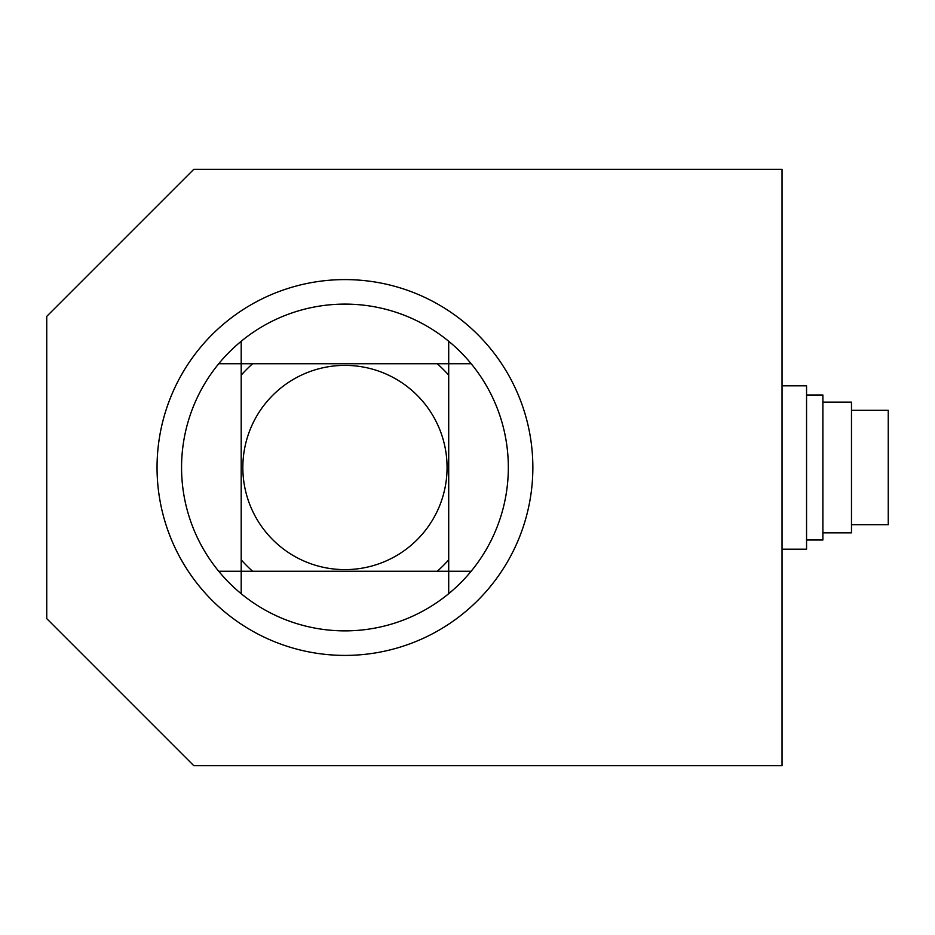 <?xml version="1.0" encoding="UTF-8"?>
<svg xmlns="http://www.w3.org/2000/svg" width="935" height="935" viewBox="0 0 935 935"><rect width="100%" height="100%" fill="white"/><g stroke="black" fill="none" stroke-linecap="round" stroke-linejoin="round"><path stroke-width="1.4" d="M851.481 524.687L888.25 524.687L888.25 410.313L851.481 410.313M822.894 532.856L851.481 532.856L851.481 402.143L822.894 402.143M806.554 540.009L822.894 540.009L822.894 394.991L806.554 394.991M782.046 549.196L806.554 549.196L806.554 385.804L782.046 385.804M376.688 363.738L313.213 363.738L376.688 363.738M313.213 571.262L376.688 571.262L313.213 571.262M471.182 363.738A163.403 163.403 0 0 1 241.195 593.725A163.403 163.403 0 0 1 241.195 341.275A163.403 163.403 0 0 1 471.182 363.738L252.625 363.738A138.883 138.883 0 0 0 241.195 375.169L241.195 559.831A138.883 138.883 0 0 0 252.625 571.262L437.276 571.262A138.883 138.883 0 0 0 448.707 559.831L448.707 375.169A138.883 138.883 0 0 0 437.276 363.738M447.07 467.5A102.125 102.125 0 0 1 293.894 555.939A102.125 102.125 0 0 1 293.894 379.061A102.125 102.125 0 0 1 447.07 467.5M157.045 467.5A187.912 187.912 0 0 1 438.901 304.763A187.912 187.912 0 0 1 438.901 630.237A187.912 187.912 0 0 1 157.045 467.5M193.814 765.707L46.75 618.643L46.75 316.357L193.814 169.293L782.046 169.293L782.046 765.707L193.814 765.707M252.625 363.738L241.195 363.738L241.195 375.169M218.72 363.738L241.195 363.738L241.195 341.275M241.195 559.831L241.195 571.262L218.72 571.262M448.707 375.169L448.707 341.275M241.195 593.725L241.195 571.262L252.625 571.262M437.276 571.262L448.707 571.262L448.707 559.831M471.182 571.262L448.707 571.262L448.707 593.725"/></g></svg>

